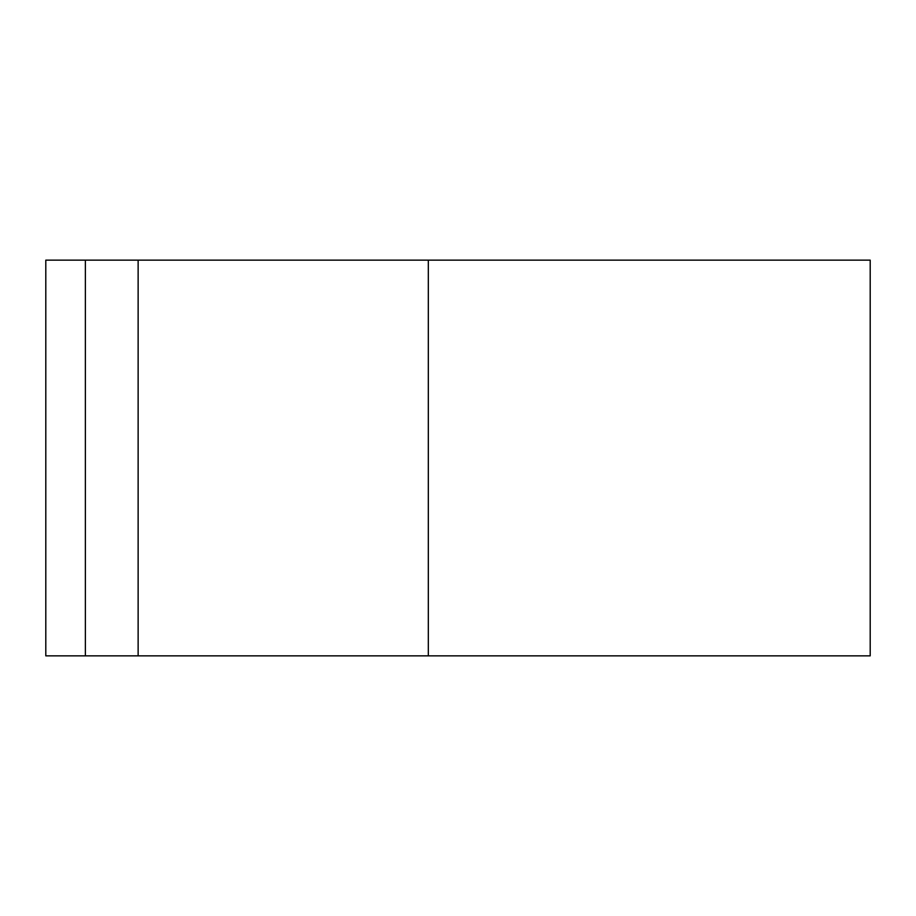 <?xml version="1.0" encoding="UTF-8"?>
<svg xmlns="http://www.w3.org/2000/svg" width="916" height="916" viewBox="0 0 916 916"><rect width="100%" height="100%" fill="white"/><g stroke="black" fill="none" stroke-linecap="round" stroke-linejoin="round"><path stroke-width="1.37" d="M85.371 655.856L85.371 260.144L45.8 260.144L45.8 655.856L870.2 655.856L870.2 260.144L428.322 260.144L428.322 655.856M85.371 260.144L428.322 260.144M138.133 260.144L138.133 655.856"/></g></svg>
